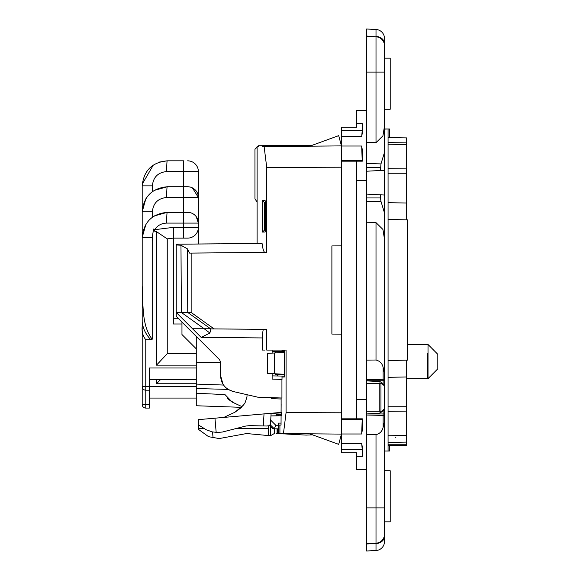 <?xml version="1.0" encoding="UTF-8"?>
<svg xmlns="http://www.w3.org/2000/svg" width="580" height="580" viewBox="0 0 580 580"><rect width="100%" height="100%" fill="white"/><g stroke="black" fill="none" stroke-linecap="round" stroke-linejoin="round"><path stroke-width="0.87" d="M277.501 374.397L277.501 375.985L272.136 375.891L272.136 373.585L273.811 373.687L267.481 373.302L284.635 374.346M437.806 354.315L428.025 344.476L437.806 354.315L437.806 368.808L428.025 378.653L428.025 344.476L407.385 344.389M196.272 348.834L181.96 334.522L181.96 322.11M225.968 387.745L228.136 389.39L233.24 391.522C225.25 389.115 221.016 383.75 220.53 375.42L220.639 362.297L219.588 359.738L176.24 316.383L176.24 312.461L181.366 312.461L204.189 328.751L192.524 328.751L176.24 312.461L176.24 244.956L180.975 245.246L187.362 248.827L189.58 253.09L265.082 252.43C263.856 252.358 262.856 249.371 262.073 243.484L257.107 243.484L257.107 146.638M181.96 244.18L219.61 243.81L181.96 244.137M220.639 362.297L219.588 359.738M221.415 380.857L222.735 383.75M222.981 384.17L220.53 375.42M196.272 336.422L196.272 384.09L223.561 385.048L223.873 385.468M196.272 383.699L196.272 388.549L228.136 389.39L196.272 388.549L196.272 393.269L224.982 394.581L232.138 402.049L242.179 406.725L232.138 402.049L227.592 398.692L234.443 403.122M257.701 397.17L233.24 391.522L257.701 397.17L281.931 398.018L281.931 379.429M341.214 145.022L338.698 135.647L309.756 146.182L332.884 137.757M305.769 146.211C300.541 146.262 300.541 146.262 305.769 146.211C300.541 146.262 300.541 146.262 305.769 146.211C300.541 146.262 300.541 146.262 305.769 146.211C300.541 146.262 300.541 146.262 305.769 146.211C300.541 146.262 300.541 146.262 305.769 146.211C300.541 146.262 300.541 146.262 305.769 146.211L302.013 146.247L305.769 145.674L311.264 145.631M395.103 142.702L395.864 142.716L395.103 142.702M272.136 353.118L273.811 353.017L272.136 353.118L272.136 351.531L284.584 351.313M341.548 245.84L331.89 245.927L331.89 334.073L331.89 245.927M262.312 146.595L301.738 146.247M341.548 145.899L264.118 146.581L266.735 167.475L266.735 252.43L265.082 252.43M388.063 202.695L406.674 203.014L406.674 142.905L388.063 142.578M384.489 129.108L388.063 128.985L388.063 219.508L407.385 219.849L407.385 360.151L388.063 360.492L388.063 451.015L384.489 451.015L389.499 451.015L389.499 445.295M282.01 350.088L282.01 351.357L282.039 350.371L284.367 350.414L284.635 352.567L284.367 377.007L282.039 377.051L282.01 376.065L282.01 379.429L272.136 379.088L272.136 375.891L284.584 376.108M272.136 351.531L272.136 350.088M281.111 407.588L281.111 397.989L281.931 398.018M278.719 423.11L278.741 425.075L281.039 425.075L281.111 409.777M281.039 425.075L279.915 425.104L279.915 433.564L277.073 433.543L277.073 428.83M266.735 252.43L191.146 253.09L191.146 312.461L214.107 328.904L210.888 328.904L266.735 329.36L266.735 350.088L286.078 350.088L286.078 412.59L283.446 433.593L279.915 433.564L279.908 425.104L280.35 425.089L278.523 425.096L278.523 433.55M265.43 201.673L265.394 231.405M265.118 200.549L262.414 200.499L262.414 232.08L265.118 232.029L265.654 227.73L265.473 201.673M341.548 412.793L286.078 412.59M341.548 434.101L283.446 433.593M262.602 350.037L265.089 350.081M341.548 334.16L331.89 334.073M264.726 202.652L265.575 202.667L264.531 202.637L262.414 200.499M258.506 146.624L258.506 145.732L254.961 149.306L254.961 198.824L257.107 202.101L257.107 243.484M191.146 312.461L187.739 312.461L210.555 328.751L204.189 328.751L209.895 333.029L201.173 337.4L192.524 328.751M187.362 248.827L187.739 312.461L181.366 312.461L180.975 245.246M210.888 328.904L209.895 333.029M191.146 253.09L189.58 253.09M262.073 243.484L176.24 244.194L176.24 244.956M265.553 229.912L264.726 229.926L265.553 229.912M264.726 229.926L262.414 232.08M305.769 433.789C300.541 433.738 300.541 433.738 305.769 433.789C300.541 433.738 300.541 433.738 305.769 433.789C300.541 433.738 300.541 433.738 305.769 433.789C300.541 433.738 300.541 433.738 305.769 433.789M309.756 433.818L338.698 444.352L341.214 434.978M395.864 437.284L395.103 437.298M276.711 414.04L276.725 415.809M271.099 413.845L277.168 413.932L277.182 415.802M388.063 444.759L406.674 444.759L406.674 442.105L388.063 442.431L406.674 442.105L406.674 360.165M406.674 444.759L406.674 445.295L388.063 445.295M293.886 433.68L293.828 434.442L306.124 435.087L312.569 434.848L332.884 442.243M281.039 414.642L278.646 414.642L278.646 414.004M278.654 415.773L278.646 414.642L277.175 414.642M388.063 377.304L406.674 376.986M214.107 328.904L266.735 329.36M201.173 337.4L262.595 337.937C262.638 332.71 262.943 329.853 263.501 329.36M196.272 393.269L196.272 405.753L241.635 407.341L234.936 412.235L241.635 407.341M236.56 404.108L242.179 406.725L236.56 404.108C232.174 402.063 232.174 402.063 236.56 404.108C232.174 402.063 232.174 402.063 236.56 404.108M196.272 384.09L196.272 387.07M388.063 137.569L406.674 137.895L406.674 142.905M262.595 337.937L262.595 350.088M265.43 230.905L265.118 232.029M388.063 219.508L388.063 360.492M280.35 433.564L279.915 433.564L280.35 433.564M280.35 425.089L279.915 425.104L280.35 425.089M406.674 219.835L406.674 203.014M341.548 167.207L266.735 167.475M176.24 316.383L176.24 312.461M270.447 435.761L274.637 433.34L270.447 435.761L268.649 435.595L268.431 428.381L236.655 428.381M281.068 412.409L281.14 403.934M247.044 394.712L246.964 397.061L245.028 402.839L243.455 405.094L234.936 412.235L223.829 417.419L264.023 413.902L198.404 419.637L198.896 425.205L206.364 429.838L212.411 431.911L217.29 432.419L222.343 432.049L245.688 426.068L249.574 425.618L266.51 426.01L270.411 425.56L271.106 413.279L281.039 412.409M263.276 425.938L264.023 413.902L270.324 413.351M271.563 397.655L271.592 398.656L281.111 398.989M268.504 425.916L268.431 428.381M198.896 425.205L206.487 429.918M198.411 424.72L198.86 424.799L198.411 424.72L198.86 424.799L198.411 424.72L198.411 428.381L204.464 428.656L198.411 428.381L204.457 428.656L198.411 428.381L198.498 429.403L208.59 436.689L213.027 437.472L212.541 431.919M268.649 435.595L246.587 433.543L219.189 438.56L213.027 437.472M281.039 414.12L271.114 413.634M281.445 412.373L281.474 415.367M198.498 429.403L208.59 436.689M284.635 374.397L275.355 374.397L275.355 373.781M281.039 415.729L270.983 415.911M278.487 425.256L275.775 425.256L274.304 428.83L278.255 428.83L278.487 423.11L281.039 423.11M272.977 428.83L269.838 425.698L272.977 428.83L274.304 428.83L269.997 424.538M284.272 433.941L282.786 433.862M293.828 434.442L290.863 434.282L290.928 433.659M267.481 373.302L267.481 353.408L274.456 352.981L274.456 373.73M284.635 352.357L274.456 352.981M290.863 433.659L290.863 434.282L289.348 434.202L289.348 433.644M289.348 434.202L279.263 433.557M274.637 433.434L274.637 428.83M275.355 352.923L275.355 351.473M270.983 415.94L281.039 415.766M232.138 402.049L227.592 398.692L232.138 402.049M384.489 128.985L389.499 128.985L389.499 137.598L406.674 137.895M272.136 375.891L277.501 375.985M276.036 433.507L279.263 433.68M142.194 286.005L142.194 185.767M142.194 316.506L142.194 308.683M142.194 295.43L142.194 185.875C143.688 170.658 152.032 162.306 167.243 160.827L159.507 162.052M142.194 185.752L142.209 185.02M142.267 184.049L153.33 165.046M167.236 160.827L183.875 160.827A10.737 0.558 90 0 0 183.316 171.564L166.685 171.564A10.737 0.558 -90 0 1 167.243 160.827M187.637 160.827A10.737 10.737 0 0 1 198.374 171.564A10.737 10.737 0 0 0 187.637 160.827A10.737 10.737 0 0 1 198.374 171.564L198.374 197.49A10.737 10.737 0 0 0 187.637 186.753L187.594 186.753M184.063 186.753L187.637 186.753L184.063 186.753M181.96 323.995L173.326 323.995L173.326 238.119L167.214 238.873L167.243 353.691L196.272 353.691M192.415 187.876L198.374 197.49L198.374 227.382L183.316 227.382A10.737 0.558 90 0 0 183.875 238.119L173.326 238.119L167.214 238.873L156.513 231.645L154.838 231.376A10.592 0.551 -97.1 0 1 154.628 229.687L153.584 229.035L152.236 237.401L142.194 237.401L142.194 211.801C143.688 196.584 152.032 188.239 167.243 186.753L183.875 186.753A10.737 0.558 -90 0 0 183.316 197.49L183.316 212.352M198.374 243.999L198.374 227.382A10.737 10.737 0 0 1 187.637 238.119L183.875 238.119M183.787 238.119L173.326 238.119L173.326 232.471M196.207 216.615L198.374 223.09A10.737 10.737 0 0 0 187.637 212.352L167.243 212.352C152.032 213.832 143.688 222.183 142.194 237.401L145.986 224.155M152.214 240.729L152.214 339.235C141.382 325.373 143.34 303.601 142.194 285.933L142.194 304.029M187.637 212.352A10.737 10.737 0 0 1 198.374 223.09L183.316 223.09L183.316 227.382L173.326 227.382L173.326 232.123M183.875 212.352A10.737 0.558 90 0 0 183.316 223.09L166.678 223.09A10.737 0.558 -90 0 1 167.243 212.352L154.432 215.883M152.373 217.246L152.373 211.801C153.221 203.109 157.992 198.338 166.685 197.49A10.737 0.558 -90 0 1 167.243 186.753L154.186 190.429M152.373 211.801L142.194 211.801L145.834 198.802M167.243 240.729L167.243 353.691L167.243 240.729M167.243 238.866L167.243 353.713L156.513 365.139L196.272 365.139M196.272 386.613L145.776 386.613L145.776 339.735C142.847 336.023 141.65 331.571 142.194 326.38L142.194 386.613A3.582 3.582 0 0 0 145.776 390.188L145.776 408.081A3.582 3.582 0 0 1 142.194 404.499L149.357 404.499L149.357 368.003L196.272 368.003M160.66 379.458L156.513 383.75L196.272 383.75M152.236 240.729L152.236 237.401M154.838 231.376L153.584 229.035M145.776 339.735L150.901 339.735L152.214 339.235M142.194 326.38L142.194 285.933M149.357 404.499L149.357 408.081L145.776 408.081A3.582 3.582 0 0 1 142.194 404.499L142.194 386.613A3.582 3.582 0 0 0 145.776 390.188L149.357 390.188M142.194 335.581L142.194 322.19C143.108 328.918 146.008 334.762 150.901 339.735M196.272 398.061L149.357 398.061M196.272 379.458L149.357 379.458M145.776 408.081A3.582 3.582 0 0 1 142.194 404.499A3.582 3.582 0 0 0 145.776 408.081A3.582 3.582 0 0 1 142.194 404.499A3.582 3.582 0 0 0 145.776 408.081M366.596 222.749L376.007 222.626L382.93 229.455L384.489 239.185L384.489 212.925L380.98 201.405L380.487 197.939L366.596 197.939L366.596 413.547M366.596 197.939L366.596 142.564L376.007 142.68L382.93 135.85L384.489 126.128L384.489 58.167L390.209 58.167L390.209 109.265L384.489 109.265M366.596 29L376.007 29.493L366.596 29L376.007 29.493L366.596 29L366.596 36.308L376.007 36.801L366.596 36.308L366.596 142.564M366.596 380.734L384.489 380.734L384.489 541.575A8.947 8.947 0 0 1 376.007 550.507L376.007 543.562L366.596 543.96L366.596 551L376.007 550.507L366.596 551M366.596 543.96L376.007 543.199L366.596 543.692L366.596 413.961L383.134 413.961L383.134 427.264L384.489 421.123M380.03 413.098L381.009 412.692L381.292 411.626L384.489 408.74L384.127 409.872L380.03 413.105L366.596 413.961M356.577 418.818L341.548 418.818L341.548 433.985L361.688 433.985L362.304 430.063L362.304 418.818L356.577 418.818L356.577 399.555L366.596 399.555M341.548 433.985L341.548 452.806L356.577 452.806L356.577 456.351L362.304 456.351L362.304 447.006L361.688 443.417L362.203 449.224A0.718 0.718 0 0 1 362.304 449.587M356.577 456.351L356.577 469.626L366.596 469.626M366.596 110.374L356.577 110.374L356.577 127.194L341.548 127.194L341.548 146.015L361.688 146.015L362.304 149.937L362.304 161.182L356.577 161.182L356.577 180.445L366.596 180.445M361.688 433.985L362.21 418.818M341.548 136.583L361.688 136.583L362.304 132.994L362.304 123.649L356.577 123.649M362.21 161.182L361.688 146.015M362.203 130.775L361.688 136.583L362.203 130.775A0.718 0.718 0 0 0 362.304 130.413M384.489 373.571L384.489 378.624A1.428 0.652 180 0 1 383.134 379.276L383.134 367.423L384.489 373.571L384.489 239.185M384.489 380.734L384.489 378.624M381.292 383.061L384.489 385.954L384.127 384.815L381.009 382.002L381.292 383.061L379.798 383.409L380.125 381.778L381.009 382.002L380.125 381.778M384.489 538.733L384.489 541.575A8.947 8.947 0 0 1 376.007 550.507A8.947 8.947 0 0 0 384.489 541.575A8.947 8.947 0 0 1 376.007 550.507M384.489 127.912L384.489 109.352M384.489 38.425A8.947 8.947 0 0 0 376.007 29.493A8.947 8.947 0 0 1 384.489 38.425L384.489 72.087L376.007 72.087L376.007 142.68M384.489 212.925L384.489 126.128M384.489 452.088L384.489 451.015M384.489 529.736L384.489 507.913L376.007 507.913L376.007 543.199A8.947 8.947 0 0 0 384.489 534.267A8.947 8.947 0 0 1 376.007 543.199L376.007 543.562A8.947 7.272 0 0 0 384.489 536.304M384.489 470.735L390.209 470.735L390.209 521.833L384.489 521.833M356.577 161.182L341.548 161.182L341.548 160.711L362.21 160.711M341.548 418.818L341.548 161.182M356.577 399.555L356.577 180.445M341.548 146.015L341.548 160.711M380.125 412.916L379.798 411.285L366.596 411.285M341.548 449.232L362.21 449.232M341.548 130.768L362.21 130.768M366.596 360.129L376.007 360.006C379.929 361.072 382.3 363.544 383.134 367.423M366.596 194.09L380.487 194.815L380.487 197.939M366.596 171.223L380.487 170.491L380.98 163.901L384.489 152.388M366.596 434.565L376.007 434.681C379.929 433.623 382.3 431.15 383.134 427.264M384.489 195.025L380.487 194.815M384.489 170.281L380.487 170.491M366.596 36.04L376.007 36.801A8.947 8.947 0 0 1 384.489 45.733A8.947 8.947 0 0 0 376.007 36.801A8.947 8.947 0 0 1 383.329 41.325A8.947 8.947 0 0 0 376.007 36.801A8.947 8.947 180 0 1 383.329 41.325A8.947 8.947 0 0 0 376.007 36.801L376.007 72.087L366.596 72.087M284.301 374.397L284.301 376.101M427.605 353.205L427.605 378.74L428.025 378.653L406.674 378.74M210.874 328.983L213.897 328.751M264.531 202.637L264.531 229.941M277.632 428.83L277.632 433.543M406.674 406.739L388.063 406.739M406.674 411.104L388.063 411.314M406.674 435.515L388.063 435.768M406.674 144.485L388.063 144.231M406.674 168.896L388.063 168.686M406.674 173.26L388.063 173.26M196.272 362.805L220.632 362.805M270.599 426.459L270.411 435.761M216.166 432.303L214.955 418.195M275.775 425.256L270.258 419.746M142.194 185.875L152.373 185.875C153.221 177.183 157.992 172.405 166.685 171.564C157.992 172.405 153.221 177.175 152.373 185.875L152.373 191.646M173.326 318.268L178.125 318.268M198.374 171.564L183.316 171.564L183.316 186.753M187.637 238.119A10.737 10.737 0 0 0 198.374 227.382M187.637 186.753A10.737 10.737 0 0 1 198.374 197.49L166.685 197.49M166.685 223.09C161.544 223.235 157.521 225.439 154.628 229.687L173.326 227.374M156.513 231.645L156.513 365.139M156.513 379.458L156.513 383.75M145.776 390.188L145.776 386.613L142.194 386.613M341.548 443.417L361.688 443.417M366.596 383.409L379.798 383.409L379.798 411.285L380.959 411.285L380.959 383.409M341.548 419.289L362.21 419.289M366.596 379.668L383.134 379.276L383.134 383.916M376.007 222.626L376.007 360.006M380.98 201.405L366.596 201.746M380.487 167.374L366.596 167.374M380.98 163.901L366.596 163.56M376.007 29.493L376.007 36.438A8.947 7.272 0 0 1 384.489 43.696M376.007 434.681L376.007 507.913L366.596 507.913M366.596 415.019L383.134 415.418A1.428 0.652 180 0 1 384.489 416.063M383.134 410.778L383.134 413.961L384.489 413.961M376.007 36.801A8.947 8.947 0 0 1 383.329 41.325A8.947 8.947 0 0 0 376.007 36.801A8.947 8.947 0 0 1 384.489 45.733M428.025 344.476L427.605 344.389M437.806 368.808L428.025 378.653M254.961 149.306L258.506 145.732L312.272 145.261M257.107 202.101L254.961 198.824M380.03 381.589L366.596 380.886"/></g></svg>
